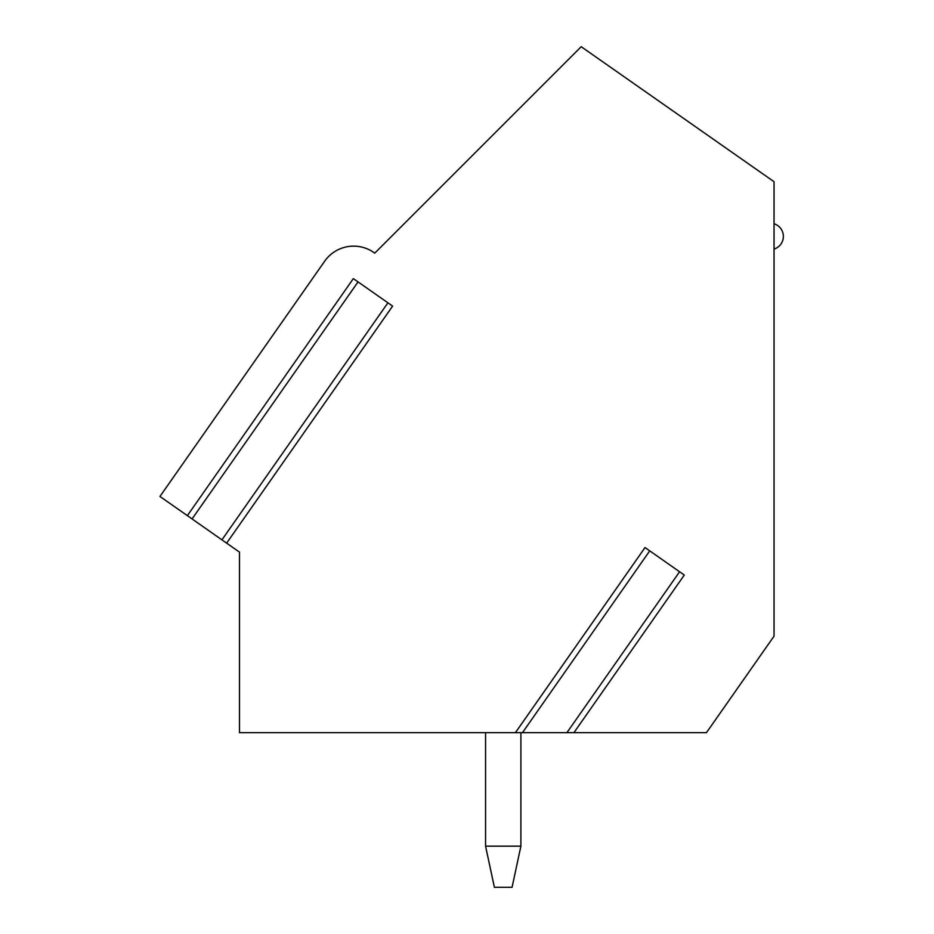 <?xml version="1.0" encoding="UTF-8"?>
<svg xmlns="http://www.w3.org/2000/svg" width="934" height="934" viewBox="0 0 934 934"><rect width="100%" height="100%" fill="white"/><g stroke="black" fill="none" stroke-linecap="round" stroke-linejoin="round"><path stroke-width="1.4" d="M191.447 518.498L159.959 496.456L324.296 261.753A35.34 35.34 0 0 1 374.756 253.149L581.205 46.7L774.041 181.721L774.041 636.159L706.454 732.676L573.92 732.676L684.283 575.052L645.02 547.558L515.405 732.676L239.489 732.676L239.489 552.134L222.561 540.296M226.635 543.144L392.619 306.107L353.344 278.612L187.372 515.65M573.92 732.676L566.868 732.676M514.471 732.676L568.783 732.676M515.405 732.676L522.456 732.676L649.725 550.862M358.049 281.905L192.077 518.942L221.93 539.852L387.914 302.814M520.892 846.146L512.066 887.3L494.39 887.3L485.563 846.146L520.892 846.146L520.903 732.676M485.563 732.676L485.563 846.146M679.578 571.76L566.891 732.7M774.041 249.074A13.251 13.251 0 0 0 774.041 223.763"/></g></svg>
